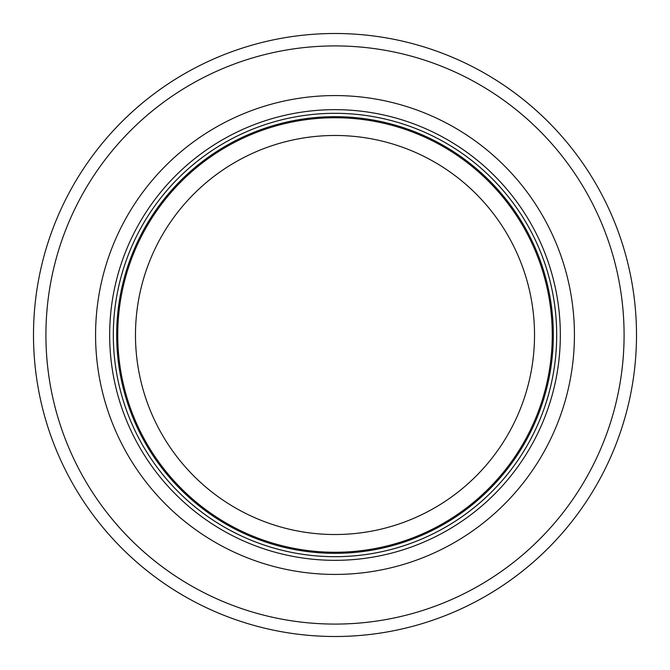 <?xml version="1.0" encoding="UTF-8"?>
<svg xmlns="http://www.w3.org/2000/svg" width="670" height="670" viewBox="0 0 670 670"><rect width="100%" height="100%" fill="white"/><g stroke="black" fill="none" stroke-linecap="round" stroke-linejoin="round"><path stroke-width="1" d="M552.256 335A217.256 217.256 0 0 0 226.368 146.847A217.256 217.256 0 0 0 226.368 523.153A217.256 217.256 0 0 0 552.256 335M556.695 335A221.695 221.695 0 0 0 224.157 143.011A221.695 221.695 0 0 0 224.157 526.989A221.695 221.695 0 0 0 556.695 335M574.424 335A239.424 239.424 0 0 0 215.288 127.652A239.424 239.424 0 0 0 215.288 542.348A239.424 239.424 0 0 0 574.424 335M636.5 335A301.5 301.5 0 0 0 184.25 73.893A301.5 301.5 0 0 0 184.25 596.107A301.5 301.5 0 0 0 636.5 335M534.526 335A199.526 199.526 0 0 1 235.237 507.793A199.526 199.526 0 0 1 235.237 162.207A199.526 199.526 0 0 1 534.526 335M553.328 335A218.328 218.328 0 0 0 225.84 145.926A218.328 218.328 0 0 0 225.84 524.074A218.328 218.328 0 0 0 553.328 335M560.338 335A225.338 225.338 0 0 0 222.331 139.854A225.338 225.338 0 0 0 222.331 530.146A225.338 225.338 0 0 0 560.338 335M624.088 335A289.088 289.088 0 0 0 190.456 84.646A289.088 289.088 0 0 0 190.456 585.354A289.088 289.088 0 0 0 624.088 335"/></g></svg>
